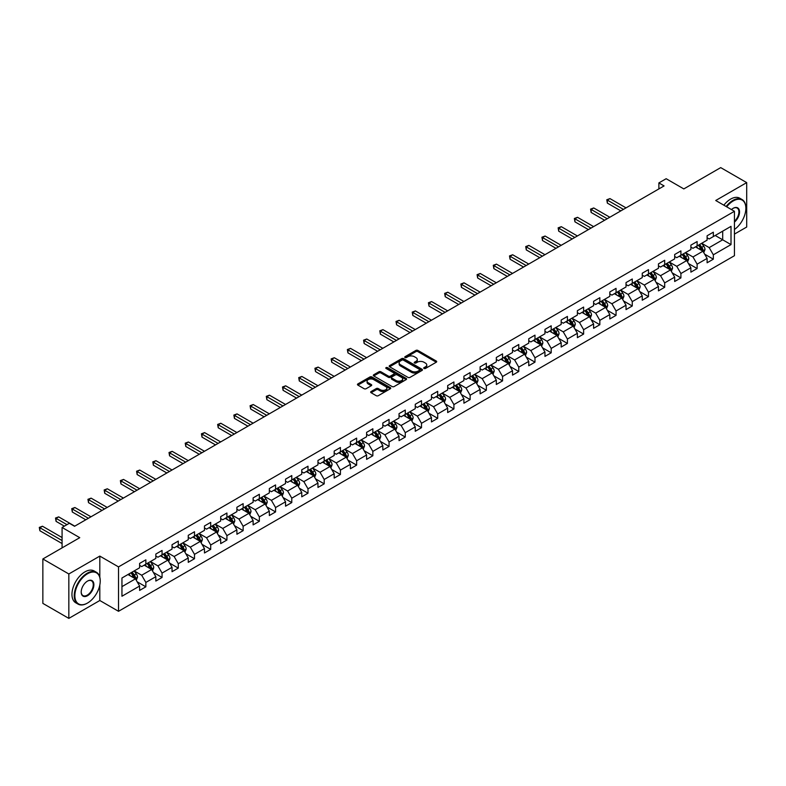<?xml version="1.0" encoding="UTF-8"?>
<svg xmlns="http://www.w3.org/2000/svg" width="786" height="786" viewBox="0 0 786 786"><rect width="100%" height="100%" fill="white"/><g stroke="black" fill="none" stroke-linecap="round" stroke-linejoin="round"><path stroke-width="1.18" d="M424.008 368.477A1.012 0.58 0 0 0 425.442 368.477L436.279 362.218A1.444 0.835 0 0 0 436.702 361.629A1.444 0.835 0 0 0 436.279 361.039L417.916 350.438A1.444 0.835 0 0 0 415.873 350.438L405.036 356.697A1.012 0.58 0 0 0 406.46 357.522L407.865 356.706A4.618 2.663 0 0 1 414.399 356.706L415.932 357.591A4.618 2.663 0 0 1 417.278 359.477A4.618 2.663 0 0 1 415.932 361.364L414.527 362.169A1.012 0.58 0 0 0 415.951 362.994L417.356 362.189A4.618 2.663 0 0 1 423.88 362.189L425.413 363.073A4.618 2.663 0 0 1 426.769 364.959A4.618 2.663 0 0 1 425.413 366.836L424.008 367.651A1.012 0.58 0 0 0 424.008 368.477L424.008 367.651M371.09 391.546A1.444 0.835 0 0 0 370.668 392.135A1.444 0.835 0 0 0 371.09 392.725L376.239 395.702A1.444 0.835 0 0 0 378.282 395.702L390.318 388.756A1.444 0.835 0 0 0 390.74 388.166A1.444 0.835 0 0 0 390.318 387.577L371.955 376.975A1.444 0.835 0 0 0 369.921 376.975L357.876 383.922A1.444 0.835 0 0 0 357.453 384.511A1.444 0.835 0 0 0 357.876 385.101L364.105 388.697A1.444 0.835 0 0 0 366.138 388.697L371.297 385.72A1.444 0.835 0 0 0 371.719 385.13A1.444 0.835 0 0 0 371.297 384.541L368.212 382.762A3.861 2.23 0 0 1 367.082 381.181A3.861 2.23 0 0 1 369.459 379.127A3.861 2.23 0 0 1 373.664 379.609L385.759 386.584A3.861 2.23 0 0 1 386.889 388.166A3.861 2.23 0 0 1 384.501 390.22A3.861 2.23 0 0 1 380.296 389.738L378.282 388.579A1.444 0.835 0 0 0 376.239 388.579L371.09 391.546L371.09 392.725M734.438 234.1L746.7 227.026L746.7 182.617L720.713 167.614L683.82 188.915L666.155 178.717L658.874 182.922L664.072 185.918L74.552 526.276L69.355 523.27L62.084 527.475L62.084 547.871M99.812 577.17L99.812 556.095L68.834 573.977L42.857 558.974L79.75 537.673L62.084 527.475M99.812 556.095L118.519 566.893L734.438 211.296L734.438 255.705L118.519 611.302L118.519 566.893M746.7 182.617L715.732 200.499L734.438 211.296M407.973 377.388A1.444 0.835 0 0 0 410.007 377.388L422.053 370.432A1.444 0.835 0 0 0 422.475 369.842A1.444 0.835 0 0 0 422.053 369.253L403.69 358.652A1.444 0.835 0 0 0 401.646 358.652L389.61 365.608A1.444 0.835 0 0 0 389.188 366.188A1.444 0.835 0 0 0 389.61 366.777L407.973 377.388M386.486 368.693A1.012 0.58 0 0 1 387.518 368.83L406.166 379.599L394.15 386.545A1.444 0.835 0 0 1 392.106 386.545L373.743 375.944L378.891 372.986L378.891 371.788L373.743 374.765A1.444 0.835 0 0 0 373.321 375.354A1.444 0.835 0 0 0 373.743 375.944L373.743 374.765M378.891 372.986A1.444 0.835 0 0 1 380.935 372.986L380.935 371.788A1.444 0.835 0 0 0 378.891 371.788M380.935 371.788L388.382 376.091A1.444 0.835 0 0 0 390.426 376.091L393.845 374.116A1.444 0.835 0 0 0 394.267 373.527A1.444 0.835 0 0 0 393.845 372.937L386.083 368.457A1.012 0.58 0 0 1 387.518 367.632L406.185 378.41A1.444 0.835 0 0 1 406.608 378.999A1.444 0.835 0 0 1 406.185 379.589L406.185 378.41M68.834 573.977L68.834 618.385L42.857 603.383L42.857 558.974M137.177 581.807L145.852 586.818L145.852 582.436L155.834 576.678L155.834 581.06L162.063 577.455L162.063 573.082L172.046 567.315L172.046 571.697L178.284 568.101L178.284 563.719L188.257 557.962L188.257 562.334L194.496 558.738L194.496 554.356L204.468 548.599L204.468 552.98L210.707 549.375L210.707 544.993L220.689 539.235L220.689 543.617L226.918 540.011L226.918 535.639L236.9 529.872L236.9 534.254L243.139 530.658L243.139 526.276L253.112 520.509L253.112 524.891L259.351 521.295L259.351 516.913L269.333 511.155L269.333 515.537L275.562 511.932L275.562 507.55L285.544 501.792L285.544 506.174L291.783 502.568L291.783 498.186L301.755 492.429L301.755 496.811L307.994 493.215L307.994 488.833L317.966 483.066L317.966 487.448L324.205 483.852L324.205 479.47L334.188 473.712L334.188 478.085L340.417 474.489L340.417 470.107L350.399 464.349L350.399 468.731L356.638 465.125L356.638 460.743L366.61 454.986L366.61 459.368L372.849 455.762L372.849 451.39L382.821 445.623L382.821 450.005L389.06 446.409L389.06 442.027L399.042 436.269L399.042 440.641L405.271 437.045L405.271 432.664L415.254 426.906L415.254 431.288L421.493 427.682L421.493 423.3L431.465 417.543L431.465 421.925L437.704 418.319L437.704 413.947L447.676 408.18L447.676 412.562L453.915 408.966L453.915 404.584L463.897 398.816L463.897 403.198L470.126 399.602L470.126 395.22L480.108 389.463L480.108 393.845L486.347 390.239L486.347 385.857L496.32 380.1L496.32 384.482L502.559 380.876L502.559 376.494L512.531 370.737L512.531 375.119L518.77 371.523L518.77 367.141L528.752 361.373L528.752 365.755L534.981 362.159L534.981 357.777L544.963 352.02L544.963 356.392L551.202 352.796L551.202 348.414L561.175 342.657L561.175 347.039L567.413 343.433L567.413 339.051L577.386 333.293L577.386 337.675L583.625 334.07L583.625 329.698L593.607 323.93L593.607 328.312L599.836 324.716L599.836 320.334L609.818 314.577L609.818 318.949L616.057 315.353L616.057 310.971L626.029 305.214L626.029 309.596L632.268 305.99L632.268 301.608L642.25 295.85L642.25 300.232L648.479 296.627L648.479 292.254L658.462 286.487L658.462 290.869L664.691 287.273L664.691 282.891L674.673 277.124L674.673 281.506L680.912 277.91L680.912 273.528L690.884 267.771L690.884 272.153L697.123 268.547L697.123 264.165L707.105 258.407L707.105 262.789L713.334 259.184L713.334 254.802L731.009 244.603L731.009 226.358L722.688 231.163L722.688 239.809L731.009 244.603M145.852 586.818L139.613 590.424L139.613 586.042L121.948 596.24L121.948 577.995L139.613 567.797L139.613 563.415L145.852 559.819L145.852 564.201L155.834 558.433L155.834 554.051L162.063 550.455L162.063 554.837L172.046 549.08L172.046 544.698L178.284 541.092L178.284 545.474L188.257 539.717L188.257 535.335L194.496 531.739L194.496 536.111L204.468 530.353L204.468 525.972L210.707 522.376L210.707 526.758L220.689 520.99L220.689 516.608L226.918 513.012L226.918 517.394L236.9 511.637L236.9 507.255L243.139 503.649L243.139 508.031L253.112 502.274L253.112 497.892L259.351 494.286L259.351 498.668L269.333 492.91L269.333 488.528L275.562 484.933L275.562 489.314L285.544 483.547L285.544 479.165L291.783 475.569L291.783 479.951L301.755 474.184L301.755 469.812L307.994 466.206L307.994 470.588L317.966 464.831L317.966 460.449L324.205 456.843L324.205 461.225L334.188 455.467L334.188 451.085L340.417 447.489L340.417 451.862L350.399 446.104L350.399 441.722L356.638 438.126L356.638 442.508L366.61 436.741L366.61 432.359L372.849 428.763L372.849 433.145L382.821 427.388L382.821 423.006L389.06 419.4L389.06 423.782L399.042 418.024L399.042 413.642L405.271 410.046L405.271 414.419L415.254 408.661L415.254 404.279L421.493 400.683L421.493 405.065L431.465 399.298L431.465 394.916L437.704 391.32L437.704 395.702L447.676 389.944L447.676 385.562L453.915 381.957L453.915 386.339L463.897 380.581L463.897 376.199L470.126 372.593L470.126 376.975L480.108 371.218L480.108 366.836L486.347 363.24L486.347 367.622L496.32 361.855L496.32 357.473L502.559 353.877L502.559 358.259L512.531 352.492L512.531 348.119L518.77 344.514L518.77 348.896L528.752 343.138L528.752 338.756L534.981 335.15L534.981 339.532L544.963 333.775L544.963 329.393L551.202 325.797L551.202 330.169L561.175 324.412L561.175 320.03L567.413 316.434L567.413 320.816L577.386 315.048L577.386 310.666L583.625 307.071L583.625 311.452L593.607 305.695L593.607 301.313L599.836 297.707L599.836 302.089L609.818 296.332L609.818 291.95L616.057 288.354L616.057 292.726L626.029 286.969L626.029 282.587L632.268 278.991L632.268 283.373L642.25 277.605L642.25 273.223L648.479 269.627L648.479 274.009L658.462 268.252L658.462 263.87L664.691 260.264L664.691 264.646L674.673 258.889L674.673 254.507L680.912 250.901L680.912 255.283L690.884 249.526L690.884 245.144L697.123 241.548L697.123 245.93L707.105 240.162L707.105 235.78L713.334 232.184L713.334 236.566L731.009 226.358M144.192 565.154L151.678 569.477L141.696 575.234L134.209 570.921M139.613 565.399L141.696 566.598L145.852 564.201M141.696 575.234L145.852 582.436M151.678 569.477L155.834 576.678M160.403 555.8L167.89 560.113L157.907 565.881L150.431 561.558M155.834 556.036L157.907 557.235L162.063 554.837M157.907 565.881L162.063 573.082M167.89 560.113L172.046 567.315M176.614 546.437L184.101 550.76L174.128 556.517L166.642 552.194M172.046 546.673L174.128 547.871L178.284 545.474M174.128 556.517L178.284 563.719M184.101 550.76L188.257 557.962M192.835 537.074L200.312 541.397L190.34 547.154L182.853 542.831M188.257 537.319L190.34 538.518L194.496 536.111M190.34 547.154L194.496 554.356M200.312 541.397L204.468 548.599M209.047 527.711L216.533 532.034L206.551 537.791L199.064 533.478M204.468 527.956L206.551 529.155L210.707 526.758M206.551 537.791L210.707 544.993M216.533 532.034L220.689 539.235M225.258 518.357L232.744 522.67L222.762 528.438L215.285 524.115M220.689 518.593L222.762 519.792L226.918 517.394M222.762 528.438L226.918 535.639M232.744 522.67L236.9 529.872M241.469 508.994L248.956 513.317L238.983 519.074L231.497 514.751M236.9 509.23L238.983 510.428L243.139 508.031M238.983 519.074L243.139 526.276M248.956 513.317L253.112 520.509M257.69 499.631L265.167 503.954L255.195 509.711L247.708 505.388M253.112 499.867L255.195 501.075L259.351 498.668M255.195 509.711L259.351 516.913M265.167 503.954L269.333 511.155M273.901 490.268L281.388 494.591L271.406 500.348L263.919 496.035M269.333 490.513L271.406 491.712L275.562 489.314M271.406 500.348L275.562 507.55M281.388 494.591L285.544 501.792M290.113 480.904L297.599 485.227L287.617 490.995L280.14 486.672M285.544 481.15L287.617 482.349L291.783 479.951M287.617 490.995L291.783 498.186M297.599 485.227L301.755 492.429M306.324 471.551L313.81 475.864L303.838 481.631L296.351 477.308M301.755 471.787L303.838 472.985L307.994 470.588M303.838 481.631L307.994 488.833M313.81 475.864L317.966 483.066M322.545 462.188L330.022 466.511L320.049 472.268L312.563 467.945M317.966 462.423L320.049 463.632L324.205 461.225M320.049 472.268L324.205 479.47M330.022 466.511L334.188 473.712M338.756 452.824L346.243 457.147L336.261 462.905L328.774 458.582M334.188 453.07L336.261 454.269L340.417 451.862M336.261 462.905L340.417 470.107M346.243 457.147L350.399 464.349M354.967 443.461L362.454 447.784L352.472 453.542L344.995 449.228M350.399 443.707L352.472 444.905L356.638 442.508M352.472 453.542L356.638 460.743M362.454 447.784L366.61 454.986M371.189 434.108L378.665 438.421L368.693 444.188L361.206 439.865M366.61 434.344L368.693 435.542L372.849 433.145M368.693 444.188L372.849 451.39M378.665 438.421L382.821 445.623M387.4 424.745L394.877 429.068L384.904 434.825L377.418 430.502M382.821 424.98L384.904 426.179L389.06 423.782M384.904 434.825L389.06 442.027M394.877 429.068L399.042 436.269M403.611 415.381L411.098 419.704L401.115 425.462L393.639 421.139M399.042 415.627L401.115 416.826L405.271 414.419M401.115 425.462L405.271 432.664M411.098 419.704L415.254 426.906M419.822 406.018L427.309 410.341L417.327 416.099L409.85 411.785M415.254 406.264L417.327 407.462L421.493 405.065M417.327 416.099L421.493 423.3M427.309 410.341L431.465 417.543M436.043 396.665L443.52 400.978L433.548 406.745L426.061 402.422M431.465 396.901L433.548 398.099L437.704 395.702M433.548 406.745L437.704 413.947M443.52 400.978L447.676 408.18M452.255 387.302L459.741 391.625L449.759 397.382L442.272 393.059M447.676 387.537L449.759 388.736L453.915 386.339M449.759 397.382L453.915 404.584M459.741 391.625L463.897 398.816M468.466 377.938L475.952 382.261L465.97 388.019L458.493 383.696M463.897 378.174L465.97 379.383L470.126 376.975M465.97 388.019L470.126 395.22M475.952 382.261L480.108 389.463M484.677 368.575L492.164 372.898L482.182 378.656L474.705 374.342M480.108 368.821L482.182 370.019L486.347 367.622M482.182 378.656L486.347 385.857M492.164 372.898L496.32 380.1M500.898 359.212L508.375 363.535L498.403 369.302L490.916 364.979M496.32 359.457L498.403 360.656L502.559 358.259M498.403 369.302L502.559 376.494M508.375 363.535L512.531 370.737M517.109 349.858L524.596 354.172L514.614 359.939L507.127 355.616M512.531 350.094L514.614 351.293L518.77 348.896M514.614 359.939L518.77 367.141M524.596 354.172L528.752 361.373M533.321 340.495L540.807 344.818L530.825 350.576L523.348 346.253M528.752 340.731L530.825 341.939L534.981 339.532M530.825 350.576L534.981 357.777M540.807 344.818L544.963 352.02M549.532 331.132L557.019 335.455L547.046 341.212L539.56 336.889M544.963 331.378L547.046 332.576L551.202 330.169M547.046 341.212L551.202 348.414M557.019 335.455L561.175 342.657M565.753 321.769L573.23 326.092L563.257 331.849L555.771 327.536M561.175 322.014L563.257 323.213L567.413 320.816M563.257 331.849L567.413 339.051M573.23 326.092L577.386 333.293M581.964 312.415L589.451 316.729L579.469 322.496L571.982 318.173M577.386 312.651L579.469 313.85L583.625 311.452M579.469 322.496L583.625 329.698M589.451 316.729L593.607 323.93M598.175 303.052L605.662 307.375L595.68 313.133L588.203 308.81M593.607 303.288L595.68 304.487L599.836 302.089M595.68 313.133L599.836 320.334M605.662 307.375L609.818 314.577M614.387 293.689L621.873 298.012L611.901 303.769L604.414 299.446M609.818 293.935L611.901 295.133L616.057 292.726M611.901 303.769L616.057 310.971M621.873 298.012L626.029 305.214M630.608 284.326L638.085 288.649L628.112 294.406L620.626 290.093M626.029 284.571L628.112 285.77L632.268 283.373M628.112 294.406L632.268 301.608M638.085 288.649L642.25 295.85M646.819 274.972L654.306 279.285L644.323 285.053L636.837 280.73M642.25 275.208L644.323 276.407L648.479 274.009M644.323 285.053L648.479 292.254M654.306 279.285L658.462 286.487M663.03 265.609L670.517 269.932L660.535 275.69L653.058 271.366M658.462 265.845L660.535 267.043L664.691 264.646M660.535 275.69L664.691 282.891M670.517 269.932L674.673 277.124M679.242 256.246L686.728 260.569L676.756 266.326L669.269 262.003M674.673 256.482L676.756 257.69L680.912 255.283M676.756 266.326L680.912 273.528M686.728 260.569L690.884 267.771M695.463 246.883L702.939 251.206L692.967 256.963L685.48 252.65M690.884 247.128L692.967 248.327L697.123 245.93M692.967 256.963L697.123 264.165M702.939 251.206L707.105 258.407M715.211 235.486L722.688 239.809L709.178 247.61L701.692 243.287M707.105 237.765L709.178 238.964L713.334 236.566M709.178 247.61L713.334 254.802M68.834 618.385L99.812 600.504L118.519 611.302M658.874 182.922L658.874 188.915M121.948 586.641L135.457 578.84L127.98 574.517M135.457 578.84L139.613 586.042M704.659 254.173L713.334 259.184M688.448 263.536L697.123 268.547M672.227 272.899L680.912 277.91M656.015 282.262L664.691 287.273M639.804 291.616L648.479 296.627M623.593 300.979L632.268 305.99M607.372 310.342L616.057 315.353M591.16 319.705L599.836 324.716M574.949 329.059L583.625 334.07M558.738 338.422L567.413 343.433M542.517 347.785L551.202 352.796M526.306 357.149L534.981 362.159M510.094 366.512L518.77 371.523M493.883 375.865L502.559 380.876M477.662 385.228L486.347 390.239M461.451 394.592L470.126 399.602M445.24 403.955L453.915 408.966M429.028 413.308L437.704 418.319M412.807 422.671L421.493 427.682M396.596 432.035L405.271 437.045M380.385 441.398L389.06 446.409M364.173 450.751L372.849 455.762M347.952 460.115L356.638 465.125M331.741 469.478L340.417 474.489M315.53 478.841L324.205 483.852M299.309 488.204L307.994 493.215M283.098 497.558L291.783 502.568M266.886 506.921L275.562 511.932M250.675 516.284L259.351 521.295M234.454 525.647L243.139 530.658M218.243 535.001L226.918 540.011M202.031 544.364L210.707 549.375M185.82 553.727L194.496 558.738M169.599 563.09L178.284 568.101M153.388 572.444L162.063 577.455M99.812 600.504L99.812 585.02M424.42 368.614L425.413 368.045A4.618 2.663 0 0 0 426.769 366.158L426.769 364.959M417.278 359.477L417.278 360.676A4.618 2.663 0 0 1 415.932 362.562L414.929 363.142M436.259 362.228L417.916 351.637A1.444 0.835 0 0 0 415.873 351.637L405.438 357.659M422.053 369.253L422.053 370.432L403.69 359.85A1.444 0.835 0 0 0 401.646 359.85L389.63 366.797M419.498 370.255A1.012 0.58 0 0 0 419.498 369.43L403.375 360.126A1.012 0.58 0 0 0 401.951 360.126L400.467 360.98A4.618 2.663 0 0 0 399.121 362.867A4.618 2.663 0 0 0 400.467 364.753L411.491 371.11A4.618 2.663 0 0 0 418.014 371.11L419.498 370.255L419.498 371.454A1.012 0.58 0 0 0 419.793 371.041L419.793 369.842M399.121 362.867L399.121 364.065A4.618 2.663 0 0 0 400.467 365.952L400.467 364.753M419.498 371.454L418.014 372.309A4.618 2.663 0 0 1 411.491 372.309L400.467 365.952M380.935 372.986L388.382 377.29A1.444 0.835 0 0 0 390.426 377.29L393.845 375.315A1.444 0.835 0 0 0 394.267 374.726L394.267 373.527M396.115 380.552A3.861 2.23 0 0 0 400.32 381.033A3.861 2.23 0 0 0 402.697 378.97A3.861 2.23 0 0 0 401.567 377.398L397.313 374.942A1.444 0.835 0 0 0 395.27 374.942L391.85 376.916A1.444 0.835 0 0 0 391.428 377.496A1.444 0.835 0 0 0 391.85 378.086L396.115 380.552L396.115 381.75A3.861 2.23 0 0 0 400.32 382.232A3.861 2.23 0 0 0 402.697 380.178L402.697 378.97M391.428 377.496L391.428 378.705A1.444 0.835 0 0 0 391.85 379.294L391.85 378.086M396.115 381.75L391.85 379.294M386.889 388.166L386.889 389.365A3.861 2.23 0 0 1 384.501 391.418A3.861 2.23 0 0 1 380.296 390.937L378.282 389.777A1.444 0.835 0 0 0 376.239 389.777L371.11 392.735M367.082 381.181L367.082 382.379A3.861 2.23 0 0 0 368.212 383.961L368.212 382.762M371.297 384.541L371.297 385.72L368.212 383.961M390.318 387.577L390.318 388.756L371.955 378.174A1.444 0.835 0 0 0 369.921 378.174L357.895 385.111L357.876 383.922M703.765 252.63L705.003 249.516A3.891 2.25 -120 0 0 703.755 246.195L701.613 243.336M697.87 248.278L696.416 246.332M626.029 207.877L609.956 198.603L607.352 200.096L607.352 203.102L620.832 210.884M698.39 245.193L700.532 248.052A3.891 2.25 60 0 1 701.652 250.4L702.9 249.683A3.891 2.25 -120 0 0 701.78 247.335L699.638 244.475M698.666 245.036L701.043 248.209A1.985 1.15 60 0 1 701.407 248.818L702.9 249.683M607.352 203.102L606.782 199.772L623.436 209.381M606.782 199.772L609.956 198.603M734.438 229.473A17.931 10.356 120 0 0 745.865 208.3A17.931 10.356 120 0 0 733.191 200.98A17.931 10.356 120 0 0 726.677 206.816M726.136 206.512A18.373 10.611 -60 0 1 732.876 200.44A18.373 10.611 -60 0 1 742.063 199.526A18.373 10.611 -60 0 1 745.865 207.936A18.373 10.611 -60 0 1 745.865 208.123M731.452 209.577A8.97 5.178 -60 0 1 733.191 208.3L733.191 208.3A8.97 5.178 -60 0 1 739.498 211.257A8.97 5.178 -60 0 1 734.438 222.084M723.847 205.185A18.373 10.611 -60 0 1 730.587 199.123A18.373 10.611 -60 0 1 739.773 198.21L742.063 199.526M734.438 221.269A8.528 4.922 120 0 0 738.702 213.88A8.528 4.922 120 0 0 737.14 208.054A8.528 4.922 120 0 0 733.033 208.398M87.236 603.206L87.551 603.019A17.931 10.356 120 0 0 100.225 581.06A17.931 10.356 120 0 0 87.551 573.741A17.931 10.356 120 0 0 74.867 595.7A17.931 10.356 120 0 0 87.551 603.019L87.236 603.206A18.373 10.611 -60 0 1 78.05 604.11A18.373 10.611 -60 0 1 75.23 589.392A18.373 10.611 -60 0 1 87.236 573.2A18.373 10.611 -60 0 1 96.423 572.287A18.373 10.611 -60 0 1 100.225 580.697A18.373 10.611 -60 0 1 100.225 580.883M87.551 595.7A8.97 5.178 -60 0 1 81.204 592.045A8.97 5.178 -60 0 1 87.551 581.06L87.551 581.06A8.97 5.178 -60 0 1 93.888 584.715A8.97 5.178 -60 0 1 87.551 595.7M81.204 591.858A8.528 4.922 120 0 0 82.972 595.582A8.528 4.922 120 0 0 87.236 595.159A8.528 4.922 120 0 0 92.807 587.653A8.528 4.922 120 0 0 91.5 580.815A8.528 4.922 120 0 0 87.393 581.149M78.05 604.11L75.761 602.793A18.373 10.611 -60 0 1 72.941 588.066A18.373 10.611 -60 0 1 84.947 571.874A18.373 10.611 -60 0 1 94.133 570.97L96.423 572.287M687.553 261.993L688.791 258.879A3.891 2.25 -120 0 0 687.544 255.558L685.402 252.689M681.659 257.641L680.204 255.696M609.818 217.241L593.735 207.956L591.141 209.459L591.141 212.456L604.621 220.247M682.179 254.556L684.321 257.415A3.891 2.25 60 0 1 685.441 259.763L686.689 259.036A3.891 2.25 -120 0 0 685.569 256.698L683.427 253.839M682.445 254.399L684.832 257.572A1.985 1.15 60 0 1 685.186 258.181L686.689 259.036M591.141 212.456L590.571 209.125L607.214 218.744M590.571 209.125L593.735 207.956M671.332 271.347L672.57 268.232A3.891 2.25 -120 0 0 671.332 264.921L669.181 262.052M665.447 267.004L663.993 265.059M593.607 226.604L577.523 217.319L574.93 218.822L574.93 221.819L588.409 229.6M665.968 263.919L668.11 266.778A3.891 2.25 60 0 1 669.22 269.117L670.468 268.399A3.891 2.25 -120 0 0 669.358 266.061L667.206 263.192M666.233 263.762L668.611 266.935A1.985 1.15 60 0 1 668.974 267.535L670.468 268.399M574.93 221.819L574.36 218.488L591.003 228.107M574.36 218.488L577.523 217.319M655.121 280.71L656.359 277.596A3.891 2.25 -120 0 0 655.121 274.275L652.97 271.416M649.236 276.358L647.772 274.412M577.386 235.967L561.312 226.682L558.718 228.186L558.718 231.182L572.198 238.964M649.747 273.273L651.899 276.141A3.891 2.25 60 0 1 653.009 278.48L654.257 277.763A3.891 2.25 -120 0 0 653.146 275.424L650.995 272.555M650.022 273.115L652.4 276.299A1.985 1.15 60 0 1 652.763 276.898L654.257 277.763M558.718 231.182L558.139 227.852L574.792 237.46M558.139 227.852L561.312 226.682M638.91 290.073L640.148 286.959A3.891 2.25 -120 0 0 638.9 283.638L636.758 280.779M633.015 285.721L631.561 283.775M561.175 245.32L545.101 236.046L542.497 237.539L542.497 240.545L555.977 248.327M633.536 282.636L635.678 285.505A3.891 2.25 60 0 1 636.798 287.843L638.045 287.126A3.891 2.25 -120 0 0 636.925 284.778L634.783 281.919M633.811 282.479L636.188 285.652A1.985 1.15 60 0 1 636.552 286.261L638.045 287.126M542.497 240.545L541.927 237.215L558.581 246.824M541.927 237.215L545.101 236.046M622.699 299.437L623.937 296.322A3.891 2.25 -120 0 0 622.689 293.001L620.547 290.142M616.804 295.084L615.35 293.139M544.963 254.684L528.88 245.399L526.286 246.902L526.286 249.899L539.766 257.69M617.324 291.999L619.466 294.858A3.891 2.25 60 0 1 620.586 297.206L621.824 296.479A3.891 2.25 -120 0 0 620.714 294.141L618.572 291.282M617.59 291.842L619.977 295.015A1.985 1.15 60 0 1 620.331 295.624L621.824 296.479M526.286 249.899L525.716 246.578L542.36 256.187M525.716 246.578L528.88 245.399M606.478 308.79L607.716 305.675A3.891 2.25 -120 0 0 606.478 302.364L604.326 299.495M600.592 304.447L599.129 302.502M528.752 264.047L512.668 254.762L510.075 256.265L510.075 259.262L523.555 267.043M601.103 301.362L603.255 304.221A3.891 2.25 60 0 1 604.365 306.569L605.613 305.842A3.891 2.25 -120 0 0 604.503 303.504L602.351 300.635M601.378 301.205L603.756 304.379A1.985 1.15 60 0 1 604.12 304.978L605.613 305.842M510.075 259.262L509.505 255.931L526.148 265.55M509.505 255.931L512.668 254.762M590.266 318.153L591.504 315.039A3.891 2.25 -120 0 0 590.257 311.728L588.115 308.859M584.381 313.801L582.917 311.855M512.531 273.41L496.457 264.125L493.854 265.629L493.854 268.625L507.334 276.407M584.892 310.716L587.044 313.585A3.891 2.25 60 0 1 588.154 315.923L589.402 315.206A3.891 2.25 -120 0 0 588.282 312.867L586.14 309.998M585.167 310.558L587.545 313.742A1.985 1.15 60 0 1 587.908 314.341L589.402 315.206M493.854 268.625L493.284 265.295L509.937 274.904M493.284 265.295L496.457 264.125M574.055 327.516L575.293 324.402A3.891 2.25 -120 0 0 574.045 321.081L571.903 318.222M568.16 323.164L566.706 321.219M496.32 282.773L480.246 273.489L477.642 274.982L477.642 277.989L491.122 285.77M568.681 320.079L570.823 322.948A3.891 2.25 60 0 1 571.943 325.286L573.191 324.569A3.891 2.25 -120 0 0 572.07 322.221L569.929 319.362M568.956 319.922L571.334 323.105A1.985 1.15 60 0 1 571.687 323.704L573.191 324.569M477.642 277.989L477.073 274.658L493.726 284.267M477.073 274.658L480.246 273.489M557.844 336.88L559.072 333.765A3.891 2.25 -120 0 0 557.834 330.444L555.692 327.585M551.949 332.527L550.495 330.582M480.108 292.127L464.025 282.842L461.431 284.345L461.431 287.352L474.911 295.133M552.47 329.442L554.611 332.301A3.891 2.25 60 0 1 555.731 334.649L556.969 333.932A3.891 2.25 -120 0 0 555.859 331.584L553.717 328.725M552.735 329.285L555.122 332.458A1.985 1.15 60 0 1 555.476 333.067L556.969 333.932M461.431 287.352L460.861 284.021L477.505 293.63M460.861 284.021L464.025 282.842M541.623 346.233L542.861 343.118A3.891 2.25 -120 0 0 541.623 339.807L539.471 336.939M535.738 341.89L534.274 339.945M463.897 301.49L447.814 292.205L445.22 293.709L445.22 296.705L458.7 304.487M536.248 338.805L538.4 341.664A3.891 2.25 60 0 1 539.51 344.013L540.758 343.286A3.891 2.25 -120 0 0 539.648 340.947L537.496 338.078M536.524 338.648L538.901 341.822A1.985 1.15 60 0 1 539.265 342.421L540.758 343.286M445.22 296.705L444.65 293.375L461.294 302.993M444.65 293.375L447.814 292.205M525.412 355.596L526.649 352.482A3.891 2.25 -120 0 0 525.402 349.171L523.26 346.302M519.517 351.254L518.062 349.308M447.676 310.853L431.602 301.569L428.999 303.072L428.999 306.068L442.479 313.85M520.037 348.159L522.189 351.028A3.891 2.25 60 0 1 523.299 353.366L524.547 352.649A3.891 2.25 -120 0 0 523.427 350.31L521.285 347.441M520.312 348.011L522.69 351.185A1.985 1.15 60 0 1 523.054 351.784L524.547 352.649M428.999 306.068L428.429 302.738L445.082 312.356M428.429 302.738L431.602 301.569M509.2 364.959L510.438 361.845A3.891 2.25 -120 0 0 509.19 358.524L507.049 355.665M503.305 360.607L501.851 358.662M431.465 320.216L415.391 310.932L412.788 312.425L412.788 315.432L426.267 323.213M503.826 357.522L505.968 360.391A3.891 2.25 60 0 1 507.088 362.729L508.336 362.012A3.891 2.25 -120 0 0 507.216 359.664L505.074 356.805M504.101 357.365L506.479 360.548A1.985 1.15 60 0 1 506.832 361.147L508.336 362.012M412.788 315.432L412.218 312.101L428.871 321.71M412.218 312.101L415.391 310.932M492.989 374.323L494.217 371.208A3.891 2.25 -120 0 0 492.979 367.887L490.837 365.028M487.094 369.97L485.64 368.025M415.254 329.57L399.17 320.295L396.576 321.788L396.576 324.795L410.056 332.576M487.615 366.885L489.757 369.744A3.891 2.25 60 0 1 490.867 372.092L492.115 371.375A3.891 2.25 -120 0 0 491.004 369.027L488.863 366.168M487.88 366.728L490.268 369.901A1.985 1.15 60 0 1 490.621 370.511L492.115 371.375M396.576 324.795L396.006 321.464L412.65 331.073M396.006 321.464L399.17 320.295M476.768 383.686L478.006 380.571A3.891 2.25 -120 0 0 476.768 377.251L474.616 374.382M470.883 379.333L469.419 377.388M399.042 338.933L382.959 329.648L380.365 331.152L380.365 334.148L393.845 341.939M471.394 376.248L473.545 379.107A3.891 2.25 60 0 1 474.656 381.456L475.903 380.729A3.891 2.25 -120 0 0 474.793 378.39L472.641 375.531M471.669 376.091L474.046 379.265A1.985 1.15 60 0 1 474.41 379.874L475.903 380.729M380.365 334.148L379.785 330.818L396.439 340.436M379.785 330.818L382.959 329.648M460.557 393.039L461.795 389.925A3.891 2.25 -120 0 0 460.547 386.614L458.405 383.745M454.662 388.697L453.208 386.751M382.821 348.296L366.748 339.012L364.144 340.515L364.144 343.511L377.624 351.293M455.182 385.612L457.324 388.471A3.891 2.25 60 0 1 458.444 390.809L459.692 390.092A3.891 2.25 -120 0 0 458.572 387.753L456.43 384.885M455.458 385.454L457.835 388.628A1.985 1.15 60 0 1 458.199 389.227L459.692 390.092M364.144 343.511L363.574 340.181L380.228 349.799M363.574 340.181L366.748 339.012M444.345 402.403L445.583 399.288A3.891 2.25 -120 0 0 444.336 395.967L442.194 393.108M438.45 398.05L436.996 396.105M366.61 357.659L350.536 348.375L347.933 349.878L347.933 352.875L361.413 360.656M438.971 394.965L441.113 397.834A3.891 2.25 60 0 1 442.233 400.172L443.481 399.455A3.891 2.25 -120 0 0 442.361 397.117L440.219 394.248M439.236 394.808L441.624 397.991A1.985 1.15 60 0 1 441.978 398.59L443.481 399.455M347.933 352.875L347.363 349.544L364.016 359.153M347.363 349.544L350.536 348.375M428.134 411.766L429.362 408.651A3.891 2.25 -120 0 0 428.124 405.33L425.983 402.471M422.239 407.413L420.785 405.468M350.399 367.013L334.315 357.738L331.721 359.231L331.721 362.238L345.201 370.019M422.76 404.328L424.902 407.197A3.891 2.25 60 0 1 426.012 409.535L427.26 408.818A3.891 2.25 -120 0 0 426.15 406.47L424.008 403.611M423.025 404.171L425.403 407.345A1.985 1.15 60 0 1 425.766 407.954L427.26 408.818M331.721 362.238L331.152 358.907L347.795 368.516M331.152 358.907L334.315 357.738M411.913 421.129L413.151 418.014A3.891 2.25 -120 0 0 411.913 414.694L409.761 411.835M406.028 416.776L404.564 414.831M334.188 376.376L318.104 367.091L315.51 368.595L315.51 371.591L328.99 379.383M406.539 413.691L408.691 416.551A3.891 2.25 60 0 1 409.801 418.899L411.049 418.172A3.891 2.25 -120 0 0 409.938 415.833L407.787 412.974M406.814 413.534L409.192 416.708A1.985 1.15 60 0 1 409.555 417.317L411.049 418.172M315.51 371.591L314.931 368.27L331.584 377.879M314.931 368.27L318.104 367.091M395.702 430.482L396.94 427.368A3.891 2.25 -120 0 0 395.692 424.057L393.55 421.188M389.807 426.14L388.353 424.194M317.966 385.739L301.893 376.455L299.289 377.958L299.289 380.955L312.769 388.736M390.328 423.055L392.469 425.914A3.891 2.25 60 0 1 393.59 428.262L394.837 427.535A3.891 2.25 -120 0 0 393.717 425.197L391.575 422.328M390.603 422.897L392.98 426.071A1.985 1.15 60 0 1 393.344 426.67L394.837 427.535M299.289 380.955L298.719 377.624L315.373 387.243M298.719 377.624L301.893 376.455M379.491 439.846L380.729 436.731A3.891 2.25 -120 0 0 379.481 433.42L377.339 430.551M373.596 435.493L372.142 433.548M301.755 395.103L285.682 385.818L283.078 387.321L283.078 390.318L296.558 398.099M374.116 432.408L376.258 435.277A3.891 2.25 60 0 1 377.378 437.615L378.626 436.898A3.891 2.25 -120 0 0 377.506 434.56L375.364 431.691M374.382 432.251L376.769 435.434A1.985 1.15 60 0 1 377.123 436.034L378.626 436.898M283.078 390.318L282.508 386.987L299.161 396.596M282.508 386.987L285.682 385.818M363.279 449.209L364.507 446.094A3.891 2.25 -120 0 0 363.27 442.773L361.128 439.914M357.384 444.856L355.93 442.911M285.544 404.466L269.46 395.181L266.867 396.675L266.867 399.681L280.347 407.462M357.905 441.771L360.047 444.64A3.891 2.25 60 0 1 361.157 446.979L362.405 446.261A3.891 2.25 -120 0 0 361.295 443.913L359.153 441.054M358.17 441.614L360.548 444.797A1.985 1.15 60 0 1 360.912 445.397L362.405 446.261M266.867 399.681L266.297 396.35L282.94 405.959M266.297 396.35L269.46 395.181M347.058 458.572L348.296 455.458A3.891 2.25 -120 0 0 347.058 452.137L344.907 449.278M341.173 454.22L339.709 452.274M269.323 413.819L253.249 404.535L250.655 406.038L250.655 409.044L264.135 416.826M341.684 451.135L343.836 453.994A3.891 2.25 60 0 1 344.946 456.342L346.194 455.625A3.891 2.25 -120 0 0 345.083 453.276L342.932 450.417M341.959 450.977L344.337 454.151A1.985 1.15 60 0 1 344.7 454.76L346.194 455.625M250.655 409.044L250.076 405.714L266.729 415.322M250.076 405.714L253.249 404.535M330.847 467.925L332.085 464.811A3.891 2.25 -120 0 0 330.837 461.5L328.695 458.631M324.952 463.583L323.498 461.637M253.112 423.182L237.038 413.898L234.434 415.401L234.434 418.398L247.914 426.179M325.473 460.498L327.615 463.357A3.891 2.25 60 0 1 328.735 465.705L329.982 464.978A3.891 2.25 -120 0 0 328.862 462.64L326.721 459.771M325.748 460.341L328.126 463.514A1.985 1.15 60 0 1 328.489 464.113L329.982 464.978M234.434 418.398L233.864 415.067L250.518 424.686M233.864 415.067L237.038 413.898M314.636 477.289L315.874 474.174A3.891 2.25 -120 0 0 314.626 470.863L312.484 467.994M308.741 472.946L307.287 471.001M236.9 432.546L220.827 423.261L218.223 424.764L218.223 427.761L231.703 435.542M309.262 469.851L311.403 472.72A3.891 2.25 60 0 1 312.523 475.058L313.771 474.341A3.891 2.25 -120 0 0 312.651 472.003L310.509 469.134M309.527 469.704L311.914 472.877A1.985 1.15 60 0 1 312.268 473.477L313.771 474.341M218.223 427.761L217.653 424.43L234.307 434.049M217.653 424.43L220.827 423.261M298.415 486.652L299.653 483.537A3.891 2.25 -120 0 0 298.415 480.217L296.263 477.357M292.53 482.299L291.075 480.354M220.689 441.909L204.606 432.624L202.012 434.118L202.012 437.124L215.492 444.905M293.05 479.214L295.192 482.083A3.891 2.25 60 0 1 296.302 484.422L297.55 483.704A3.891 2.25 -120 0 0 296.44 481.356L294.288 478.497M293.316 479.057L295.693 482.24A1.985 1.15 60 0 1 296.057 482.84L297.55 483.704M202.012 437.124L201.442 433.793L218.086 443.402M201.442 433.793L204.606 432.624M282.203 496.015L283.441 492.901A3.891 2.25 -120 0 0 282.203 489.58L280.052 486.721M276.318 491.663L274.854 489.717M204.468 451.262L188.394 441.987L185.801 443.481L185.801 446.487L199.28 454.269M276.829 488.578L278.981 491.437A3.891 2.25 60 0 1 280.091 493.785L281.339 493.068A3.891 2.25 -120 0 0 280.229 490.719L278.077 487.86M277.104 488.42L279.482 491.594A1.985 1.15 60 0 1 279.845 492.203L281.339 493.068M185.801 446.487L185.221 443.157L201.874 452.765M185.221 443.157L188.394 441.987M265.992 505.378L267.23 502.264A3.891 2.25 -120 0 0 265.982 498.943L263.841 496.074M260.097 501.026L258.643 499.081M188.257 460.625L172.183 451.341L169.579 452.844L169.579 455.841L183.059 463.632M260.618 497.941L262.76 500.8A3.891 2.25 60 0 1 263.88 503.148L265.128 502.421A3.891 2.25 -120 0 0 264.008 500.083L261.866 497.224M260.893 497.784L263.271 500.957A1.985 1.15 60 0 1 263.634 501.566L265.128 502.421M169.579 455.841L169.01 452.51L185.663 462.129M169.01 452.51L172.183 451.341M249.781 514.732L251.019 511.617A3.891 2.25 -120 0 0 249.771 508.306L247.629 505.437M243.886 510.389L242.432 508.444M172.046 469.989L155.962 460.704L153.368 462.207L153.368 465.204L166.848 472.985M244.407 507.304L246.549 510.163A3.891 2.25 60 0 1 247.669 512.501L248.916 511.784A3.891 2.25 -120 0 0 247.796 509.446L245.654 506.577M244.672 507.147L247.059 510.32A1.985 1.15 60 0 1 247.413 510.92L248.916 511.784M153.368 465.204L152.798 461.873L169.442 471.492M152.798 461.873L155.962 460.704M233.56 524.095L234.798 520.98A3.891 2.25 -120 0 0 233.56 517.66L231.408 514.801M227.675 519.743L226.221 517.797M155.834 479.352L139.751 470.067L137.157 471.571L137.157 474.567L150.637 482.349M228.186 516.657L230.337 519.526A3.891 2.25 60 0 1 231.448 521.865L232.695 521.147A3.891 2.25 -120 0 0 231.585 518.809L229.433 515.94M228.461 516.5L230.838 519.684A1.985 1.15 60 0 1 231.202 520.283L232.695 521.147M137.157 474.567L136.587 471.236L153.231 480.845M136.587 471.236L139.751 470.067M217.349 533.458L218.587 530.344A3.891 2.25 -120 0 0 217.349 527.023L215.197 524.164M211.463 529.106L210 527.16M139.613 488.705L123.54 479.431L120.936 480.924L120.936 483.93L134.416 491.712M211.974 526.021L214.126 528.89A3.891 2.25 60 0 1 215.236 531.228L216.484 530.511A3.891 2.25 -120 0 0 215.374 528.163L213.222 525.303M212.249 525.863L214.627 529.037A1.985 1.15 60 0 1 214.991 529.646L216.484 530.511M120.936 483.93L120.366 480.6L137.019 490.209M120.366 480.6L123.54 479.431M201.137 542.821L202.375 539.707A3.891 2.25 -120 0 0 201.128 536.386L198.986 533.527M195.242 538.469L193.788 536.524M123.402 498.069L107.328 488.784L104.725 490.287L104.725 493.284L118.205 501.075M195.763 535.384L197.905 538.243A3.891 2.25 60 0 1 199.025 540.591L200.273 539.864A3.891 2.25 -120 0 0 199.153 537.526L197.011 534.667M196.038 535.227L198.416 538.4A1.985 1.15 60 0 1 198.779 539.009L200.273 539.864M104.725 493.284L104.155 489.963L120.808 499.572M104.155 489.963L107.328 488.784M184.926 552.175L186.154 549.06A3.891 2.25 -120 0 0 184.916 545.749L182.774 542.88M179.031 547.832L177.577 545.887M107.191 507.432L91.107 498.147L88.513 499.65L88.513 502.647L101.993 510.428M179.552 544.747L181.694 547.606A3.891 2.25 60 0 1 182.814 549.954L184.052 549.227A3.891 2.25 -120 0 0 182.941 546.889L180.8 544.02M179.817 544.59L182.205 547.763A1.985 1.15 60 0 1 182.558 548.363L184.052 549.227M88.513 502.647L87.944 499.316L104.587 508.935M87.944 499.316L91.107 498.147M168.705 561.538L169.943 558.424A3.891 2.25 -120 0 0 168.705 555.113L166.553 552.244M162.82 557.186L161.356 555.24M90.98 516.795L74.896 507.51L72.302 509.014L72.302 512.01L85.782 519.792M163.331 554.101L165.482 556.969A3.891 2.25 60 0 1 166.593 559.308L167.84 558.591A3.891 2.25 -120 0 0 166.73 556.252L164.579 553.383M163.606 553.943L165.984 557.127A1.985 1.15 60 0 1 166.347 557.726L167.84 558.591M72.302 512.01L71.732 508.68L88.376 518.288M71.732 508.68L74.896 507.51M152.494 570.901L153.732 567.787A3.891 2.25 -120 0 0 152.484 564.466L150.342 561.607M146.609 566.549L145.145 564.603M74.758 526.158L58.685 516.874L56.081 518.367L56.081 521.373L64.373 526.158M147.12 563.464L149.271 566.333A3.891 2.25 60 0 1 150.381 568.671L151.629 567.954A3.891 2.25 -120 0 0 150.509 565.606L148.367 562.747M147.395 563.307L149.772 566.49A1.985 1.15 60 0 1 150.136 567.089L151.629 567.954M56.081 521.373L55.511 518.043L66.967 524.655M55.511 518.043L58.685 516.874M136.283 580.264L137.521 577.15A3.891 2.25 -120 0 0 136.273 573.829L134.131 570.97M130.388 575.912L128.933 573.967M62.084 537.555L42.473 526.227L39.87 527.73L39.87 530.737L62.084 543.558M130.908 572.827L133.05 575.686A3.891 2.25 60 0 1 134.17 578.034L135.418 577.317A3.891 2.25 -120 0 0 134.298 574.969L132.156 572.11M131.183 572.67L133.561 575.843A1.985 1.15 60 0 1 133.915 576.452L135.418 577.317M39.87 530.737L39.3 527.406L62.084 540.552M39.3 527.406L42.473 526.227M425.413 368.045L425.413 366.836M414.527 362.994L414.527 362.169M415.932 362.562L415.932 361.364M405.036 357.522L405.036 356.697M415.873 351.637L415.873 350.438M417.916 351.637L417.916 350.438M436.279 362.218L436.279 361.039M389.61 366.777L389.61 365.608M401.646 359.85L401.646 358.652M403.69 359.85L403.69 358.652M411.491 372.309L411.491 371.11M418.014 372.309L418.014 371.11M388.382 377.29L388.382 376.091M390.426 377.29L390.426 376.091M393.845 375.315L393.845 374.116M387.518 368.83L387.518 367.632M376.239 389.777L376.239 388.579M378.282 389.777L378.282 388.579M380.296 390.937L380.296 389.738M369.921 378.174L369.921 376.975M371.955 378.174L371.955 376.975M702.556 250.98L704.973 249.584M701.78 247.335L703.755 246.195M699.009 248.936L700.532 248.052M686.345 260.343L688.762 258.948M685.569 256.698L687.544 255.558M682.798 258.299L684.321 257.415M670.134 269.706L672.551 268.311M669.358 266.061L671.332 264.921M666.587 267.662L668.11 266.778M653.913 279.069L656.33 277.674M653.146 275.424L655.121 274.275M650.376 277.016L651.899 276.141M637.701 288.423L640.118 287.028M636.925 284.778L638.9 283.638M634.155 286.379L635.678 285.505M621.49 297.786L623.907 296.391M620.714 294.141L622.689 293.001M617.943 295.742L619.466 294.858M605.279 307.149L607.696 305.754M604.503 303.504L606.478 302.364M601.732 305.106L603.255 304.221M589.058 316.512L591.475 315.117M588.282 312.867L590.257 311.728M585.521 314.459L587.044 313.585M572.847 325.876L575.264 324.48M572.07 322.221L574.045 321.081M569.3 323.822L570.823 322.948M556.635 335.229L559.052 333.834M555.859 331.584L557.834 330.444M553.089 333.185L554.611 332.301M540.424 344.592L542.841 343.197M539.648 340.947L541.623 339.807M536.877 342.549L538.4 341.664M524.203 353.955L526.62 352.56M523.427 350.31L525.402 349.171M520.656 351.902L522.189 351.028M507.992 363.319L510.409 361.924M507.216 359.664L509.19 358.524M504.445 361.265L505.968 360.391M491.781 372.672L494.198 371.277M491.004 369.027L492.979 367.887M488.234 370.628L489.757 369.744M475.569 382.035L477.986 380.64M474.793 378.39L476.768 377.251M472.022 379.992L473.545 379.107M459.348 391.399L461.765 390.003M458.572 387.753L460.547 386.614M455.801 389.355L457.324 388.471M443.137 400.762L445.554 399.367M442.361 397.117L444.336 395.967M439.59 398.708L441.113 397.834M426.926 410.115L429.343 408.72M426.15 406.47L428.124 405.33M423.379 408.072L424.902 407.197M410.714 419.478L413.131 418.083M409.938 415.833L411.913 414.694M407.168 417.435L408.691 416.551M394.493 428.842L396.91 427.446M393.717 425.197L395.692 424.057M390.947 426.798L392.469 425.914M378.282 438.205L380.699 436.81M377.506 434.56L379.481 433.42M374.735 436.151L376.258 435.277M362.071 447.568L364.488 446.173M361.295 443.913L363.27 442.773M358.524 445.515L360.047 444.64M345.86 456.921L348.277 455.526M345.083 453.276L347.058 452.137M342.313 454.878L343.836 453.994M329.639 466.285L332.056 464.89M328.862 462.64L330.837 461.5M326.092 464.241L327.615 463.357M313.427 475.648L315.844 474.253M312.651 472.003L314.626 470.863M309.88 473.594L311.403 472.72M297.216 485.011L299.633 483.616M296.44 481.356L298.415 480.217M293.669 482.958L295.192 482.083M281.005 494.365L283.412 492.969M280.229 490.719L282.203 489.58M277.458 492.321L278.981 491.437M264.784 503.728L267.201 502.333M264.008 500.083L265.982 498.943M261.237 501.684L262.76 500.8M248.573 513.091L250.989 511.696M247.796 509.446L249.771 508.306M245.026 511.047L246.549 510.163M232.361 522.454L234.778 521.059M231.585 518.809L233.56 517.66M228.814 520.401L230.337 519.526M216.14 531.808L218.557 530.412M215.374 528.163L217.349 527.023M212.603 529.764L214.126 528.89M199.929 541.171L202.346 539.776M199.153 537.526L201.128 536.386M196.382 539.127L197.905 538.243M183.718 550.534L186.135 549.139M182.941 546.889L184.916 545.749M180.171 548.49L181.694 547.606M167.506 559.897L169.923 558.502M166.73 556.252L168.705 555.113M163.96 557.844L165.482 556.969M151.285 569.26L153.702 567.865M150.509 565.606L152.484 564.466M147.739 567.207L149.271 566.333M135.074 578.614L137.491 577.219M134.298 574.969L136.273 573.829M131.527 576.57L133.05 575.686"/></g></svg>
